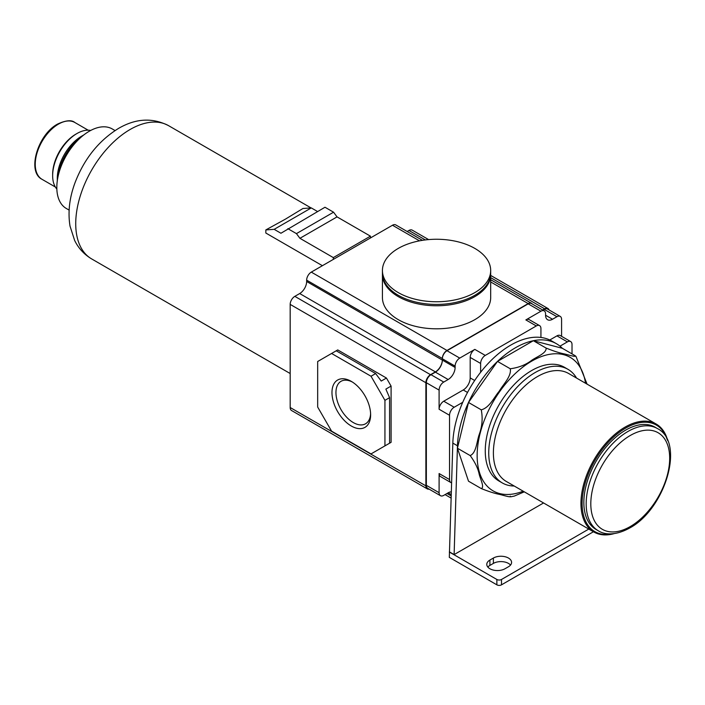 <?xml version="1.0" encoding="UTF-8"?>
<svg xmlns="http://www.w3.org/2000/svg" width="705" height="705" viewBox="0 0 705 705"><rect width="100%" height="100%" fill="white"/><g stroke="black" fill="none" stroke-linecap="round" stroke-linejoin="round"><path stroke-width="1.06" d="M510.261 496.144C511.618 498.012 503.282 495.201 499.166 494.32C494.602 493.421 488.635 491.5 481.259 488.556C484.74 487.428 480.334 479.056 479.144 474.033C477.972 468.314 474.994 462.172 470.191 455.589C476.28 452.954 476.73 441.771 479.153 434.668C482.194 426.525 482.899 418.25 481.259 409.834C489.473 407.754 493.852 397.602 499.193 391.257C503.299 384.243 511.663 376.267 510.261 368.768C518.651 367.649 525.763 364.855 531.596 360.396C536.822 356.677 546.683 353.249 546.102 348.076C553.513 351.037 559.488 352.958 564.026 353.848C568.133 354.73 576.496 357.532 575.095 355.664L575.959 356.369L587.089 384.146M575.095 355.664L562.334 348.296L533.341 340.709L497.501 361.401L468.508 402.467L457.43 448.221L468.508 481.189L481.259 488.556M546.102 348.076L533.341 340.709A82.009 47.35 120 0 0 497.501 361.401A82.009 47.35 120 0 0 468.508 402.467A82.009 47.35 120 0 0 457.466 445.78L454.117 554.597L449.482 551.918L449.314 557.373L496.866 584.833A3.278 1.895 0 0 0 501.502 584.833L593.434 531.755M510.261 368.768L497.501 361.401M481.259 409.834L468.508 402.467M470.191 455.589L457.43 448.221M524.3 491.843L514.306 496.073L510.684 496.822M543.564 502.965L454.117 554.597M562.334 348.296A82.009 47.35 120 0 0 556.43 343.714L551.786 341.044A82.009 47.35 120 0 0 540.938 337.457L540.938 328.627A6.565 3.789 120 0 0 539.581 325.622A6.565 3.789 120 0 0 536.302 325.948L485.269 355.417A6.565 3.789 120 0 0 480.625 363.445L480.625 372.275A82.009 47.35 120 0 0 462.736 402.308A82.009 47.35 120 0 0 452.83 443.101L449.482 551.918M561.585 336.32L561.585 319.391A6.565 3.789 120 0 0 560.219 316.386A6.565 3.789 120 0 0 556.941 316.712L552.535 319.25L545.573 315.241L545.573 313.901A6.565 3.789 120 0 0 544.216 310.896A6.565 3.789 120 0 0 540.938 311.222L525.86 319.92A6.565 3.789 120 0 1 529.138 319.603L539.581 325.622M572.019 353.884L572.019 344.569A6.565 3.789 120 0 0 570.662 341.564A6.565 3.789 120 0 0 567.384 341.89L559.981 346.164M542.859 310.112L544.189 309.345A6.565 3.789 120 0 1 547.468 309.019L560.219 316.386M549.054 309.936A6.565 3.789 120 0 0 547.926 308.482A6.565 3.789 120 0 0 544.648 308.808L542.63 309.98M428.605 239.594L412.231 230.138A6.565 3.789 120 0 0 408.953 230.464L407.155 231.496M422.462 240.335L395.761 224.913A6.565 3.789 120 0 0 392.482 225.239L311.293 272.112A6.565 3.789 120 0 0 306.649 280.149L306.649 281.489A9.844 5.684 120 0 1 299.695 293.544L294.822 296.356A6.565 3.789 120 0 0 290.178 304.393L290.178 407.516A6.565 3.789 120 0 0 291.544 410.513L427.239 488.865A6.565 3.789 120 0 0 429.063 489.111M532.204 303.961A6.565 3.789 120 0 0 531.464 303.256A6.565 3.789 120 0 0 528.177 303.582L446.988 350.455A6.565 3.789 120 0 0 442.352 358.493L442.352 358.766A6.565 3.789 120 0 1 446.988 350.729L528.177 303.855A6.565 3.789 120 0 1 531.464 303.529L544.216 310.896M490.68 274.527L490.68 297.554A54.126 31.249 180 0 1 457.263 326.433A54.126 31.249 180 0 1 398.281 319.656A54.126 31.249 180 0 1 382.427 297.554L382.427 274.527A54.126 31.249 180 0 0 398.281 296.62A54.126 31.249 180 0 0 457.263 303.397A54.126 31.249 180 0 0 490.68 274.527L490.671 273.84M545.573 315.241A9.844 5.684 120 0 0 547.618 319.744A9.844 5.684 120 0 0 552.535 319.25M570.662 341.564L560.219 335.536A6.565 3.789 120 0 0 556.941 335.862L549.785 339.995M485.269 355.417L474.826 349.389L459.748 358.096A6.565 3.789 120 0 0 455.113 366.124L455.113 367.464L306.649 281.489M467.521 392.447L463.229 389.971L443.745 401.215A6.565 3.789 120 0 0 439.1 409.252L439.1 390.103L426.349 382.736L426.349 485.322A6.565 3.789 120 0 0 427.706 488.327L440.466 495.694A6.565 3.789 120 0 0 443.745 495.368L448.151 492.821A9.844 5.684 120 0 1 451.323 491.878M463.229 389.971A9.844 5.684 120 0 0 470.191 377.915L470.191 357.426A6.565 3.789 120 0 1 474.826 349.389M439.1 390.103A6.565 3.789 120 0 1 443.745 382.066L448.151 379.519A9.844 5.684 120 0 0 455.113 367.464M462.736 402.308L454.179 407.243A6.565 3.789 120 0 0 449.543 415.28L449.543 479.567L439.1 473.54L439.1 492.689A6.565 3.789 120 0 0 440.466 495.694M443.745 382.066L430.984 374.699A6.565 3.789 120 0 0 426.349 382.736M430.984 374.699L435.39 372.152A9.844 5.684 120 0 0 442.352 360.105M427.239 488.865A6.565 3.789 120 0 1 425.882 485.86L425.882 382.736A6.565 3.789 120 0 1 430.517 374.699L435.39 371.887A9.844 5.684 120 0 0 442.352 359.832M439.1 473.54A6.565 3.789 120 0 0 440.466 476.545L450.9 482.564A6.565 3.789 120 0 0 451.605 482.828M331.588 353.469L317.673 361.506L317.673 407.041L331.588 431.152L371.024 453.914L384.939 445.877L384.939 400.343L371.024 376.241L331.588 353.469L337.739 349.927L386.446 378.047L391.09 386.084L391.09 442.335L386.446 445.014M384.939 400.343L389.583 397.664L385.864 389.098L391.09 386.084M385.864 445.349L391.09 442.335M384.939 445.877L389.583 443.207L389.583 397.664M386.446 378.047L381.229 381.061L375.659 373.562L336.223 350.79M371.024 376.241L375.659 373.562M351.301 426.014A27.328 15.783 -120 0 0 370.627 414.848A27.328 15.783 -120 0 0 351.301 381.379L351.301 381.379A27.328 15.783 -120 0 0 331.976 392.535A27.328 15.783 -120 0 0 351.301 426.014M352.324 382.004A24.525 14.162 -120 0 0 341.026 381.308A24.525 14.162 -120 0 0 337.272 400.96A24.525 14.162 -120 0 0 353.293 422.568A24.525 14.162 -120 0 0 365.551 423.784A24.525 14.162 -120 0 0 370.601 413.659M449.543 479.567A6.565 3.789 120 0 0 450.9 482.564M540.938 337.457A82.009 47.35 120 0 0 480.625 372.275M556.43 343.714A82.009 47.35 120 0 0 533.341 340.709M504.983 568.759L508.464 566.75A10.663 6.151 0 0 0 511.583 562.396A10.663 6.151 0 0 0 505 556.712A10.663 6.151 0 0 0 493.385 558.043L489.904 560.052A10.663 6.151 0 0 0 486.785 564.405A10.663 6.151 0 0 0 493.368 570.089A10.663 6.151 0 0 0 504.983 568.759M449.314 552.015L496.866 579.475A3.278 1.895 0 0 0 501.502 579.475L588.79 529.076M510.526 565.075A10.663 6.151 0 0 0 493.385 563.401L489.904 565.41A10.663 6.151 0 0 0 487.842 567.084M333.324 259.387L333.324 257.598L370.442 236.166L337.043 216.884L333.562 212.196L324.979 207.244L280.942 233.249L274.175 229.337L265.829 229.927L265.829 233.029L322.405 265.697M370.442 237.964L370.442 236.166M333.324 257.598L299.925 238.308L337.043 216.884M299.925 238.308L296.444 233.619L287.86 228.667M265.829 229.927L285.419 219.14L302.938 208.495L311.293 207.913L317.55 211.526M69.116 210.108L66.332 208.495A45.931 26.517 -60 0 1 59.291 171.694A45.931 26.517 -60 0 1 89.297 131.227A45.931 26.517 -60 0 1 112.262 128.953L115.047 130.557M57.325 180.586A39.365 22.727 -60 0 1 83.587 135.104M57.29 180.885L57.29 178.365A34.448 19.89 -60 0 1 81.639 136.18L83.825 134.919L81.639 136.18M56.849 189.055A34.448 19.89 -60 0 1 52.646 175.686A34.448 19.89 -60 0 1 77.004 133.501A34.448 19.89 -60 0 1 90.681 130.46M77.004 133.501L75.84 134.17L77.004 133.501M52.646 175.686L52.646 174.346A32.809 18.938 -60 0 1 75.84 134.17M296.444 233.619L333.562 212.196M274.175 229.337L311.293 207.913M490.68 270.508L490.68 273.188A54.126 31.249 180 0 1 457.263 302.057A54.126 31.249 180 0 1 398.281 295.28A54.126 31.249 180 0 1 382.427 273.188L382.427 270.508A54.126 31.249 180 0 1 398.281 248.407A54.126 31.249 180 0 1 474.826 248.407A54.126 31.249 180 0 1 490.68 270.508A54.126 31.249 180 0 1 474.826 292.601A54.126 31.249 180 0 1 398.281 292.601A54.126 31.249 180 0 1 382.427 270.508M514.218 486.018A65.609 37.876 -60 0 1 502.33 482.951L498.858 480.942A65.609 37.876 -60 0 1 488.794 428.367A65.609 37.876 -60 0 1 531.658 370.548A65.609 37.876 -60 0 1 564.467 367.296L567.939 369.305A65.609 37.876 -60 0 1 576.549 378.065M502.33 482.951A65.609 37.876 -60 0 1 492.275 430.376A65.609 37.876 -60 0 1 535.139 372.557A65.609 37.876 -60 0 1 567.939 369.305M614.099 533.632A62.331 35.99 -60 0 1 593.857 532.002L506.296 481.445A62.331 35.99 -60 0 1 496.743 431.504A62.331 35.99 -60 0 1 537.457 376.576A62.331 35.99 -60 0 1 568.627 373.491L656.188 424.04A62.331 35.99 -60 0 1 667.723 440.748M593.857 532.002A62.331 35.99 -60 0 1 584.304 482.053A62.331 35.99 -60 0 1 625.027 427.133A62.331 35.99 -60 0 1 656.188 424.04M612.583 533.791A61.511 35.514 -60 0 1 582.612 495.571A61.511 35.514 -60 0 1 625.608 428.138A61.511 35.514 -60 0 1 667.106 439.365M598.404 530.839L596.077 529.499A59.053 34.096 -60 0 1 587.027 482.176A59.053 34.096 -60 0 1 625.608 430.147A59.053 34.096 -60 0 1 655.13 427.221L657.448 428.561A59.053 34.096 -60 0 0 627.926 431.486A59.053 34.096 -60 0 0 589.354 483.515A59.053 34.096 -60 0 0 598.404 530.839C603.489 534.205 614.214 536.514 629.565 528.071C664.841 509.495 685.604 442.722 657.448 428.561M452.83 443.101L457.466 445.78M544.648 308.808L490.68 277.647M425.353 239.929L408.953 230.464M442.352 358.493L306.649 280.149M446.988 350.455L311.293 272.112M528.177 303.582L490.68 281.938M419.51 240.846L392.482 225.239M556.941 316.712L544.189 309.345M459.748 358.096L446.988 350.729M536.302 325.948L525.86 319.92M540.938 311.222L528.177 303.855M455.113 366.124L442.352 358.766M439.1 492.689L426.349 485.322M449.543 415.28L439.1 409.252M448.151 379.519L435.39 372.152M451.2 495.923L446.988 493.491M451.244 494.61L448.151 492.821M425.882 485.86L290.178 407.516M425.882 382.736L290.178 304.393M430.517 374.699L294.822 296.356M435.39 371.887L299.695 293.544M454.179 407.243L443.745 401.215M474.676 380.506L470.191 377.915M480.625 363.445L470.191 357.426M567.384 341.89L556.941 335.862M489.904 560.052L489.904 565.41M493.385 558.043L493.385 563.401M496.866 579.475L496.866 584.833M501.502 579.475L501.502 584.833M290.178 373.527L91.659 258.92A76.924 44.415 -60 0 1 79.868 197.277A76.924 44.415 -60 0 1 130.125 129.482A76.924 44.415 -60 0 1 168.592 125.675L311.055 207.922M55.351 187.001L42.044 179.326A32.809 18.938 -60 0 1 37.012 153.038A32.809 18.938 -60 0 1 58.444 124.124A32.809 18.938 -60 0 1 74.853 122.503L88.151 130.187M523.18 491.191A77.092 44.512 -60 0 1 477.311 450.583A77.092 44.512 -60 0 1 531.658 361.171A77.092 44.512 -60 0 1 585.511 383.238M630.244 526.573A55.766 32.201 -60 0 1 590.808 503.802A55.766 32.201 -60 0 1 630.244 435.505A55.766 32.201 -60 0 1 669.679 458.268A55.766 32.201 -60 0 1 630.244 526.573M490.68 275.435L547.926 308.482M490.68 279.718L531.464 303.256M445.067 494.602L451.138 498.1M168.592 125.675C152.5 117.479 135.853 118.369 118.643 128.345C98.823 140.595 84.309 158.678 75.082 182.586C69.451 197.629 67.768 212.135 70.015 226.094L74.642 240.449C78.493 248.301 84.159 254.461 91.659 258.92M42.044 179.326C26.517 171.659 37.955 134.364 57.625 124.045C65.917 120.264 71.663 119.753 74.853 122.503M382.436 273.84L382.427 274.527"/></g></svg>
